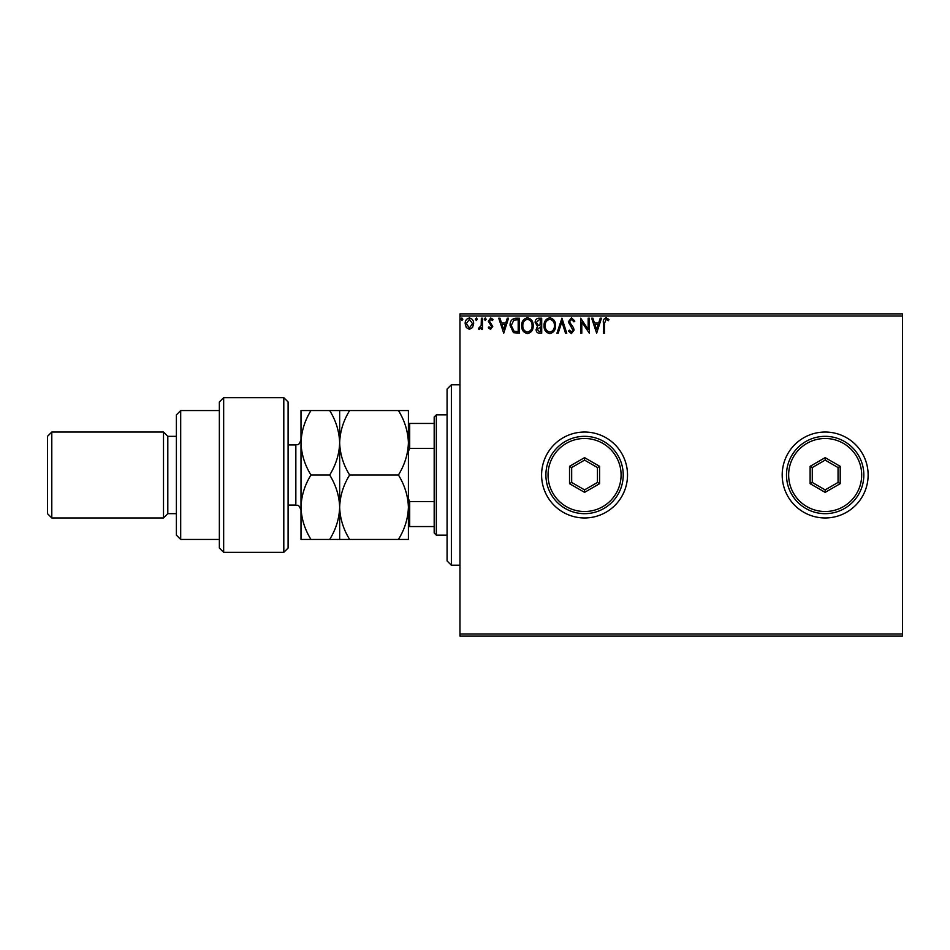 <?xml version="1.0" encoding="UTF-8"?>
<svg xmlns="http://www.w3.org/2000/svg" width="950" height="950" viewBox="0 0 950 950"><rect width="100%" height="100%" fill="white"/><g stroke="black" fill="none" stroke-linecap="round" stroke-linejoin="round"><path stroke-width="1.43" d="M782.194 475A42.964 42.964 0 0 0 825.158 517.964A42.964 42.964 0 0 0 868.134 475A42.964 42.964 0 0 0 825.158 432.036A42.964 42.964 0 0 0 782.194 475M541.595 475A42.964 42.964 0 0 0 584.559 517.964A42.964 42.964 0 0 0 627.523 475A42.964 42.964 0 0 0 584.559 432.036A42.964 42.964 0 0 0 541.595 475M902.5 636.12L459.966 636.12L459.966 633.971L902.5 633.971L902.5 636.12M472.53 327.536L469.407 329.365L466.296 327.548L465.168 323.641C465.132 320.53 466.545 318.642 469.407 317.989C472.269 318.642 473.682 320.518 473.646 323.641L472.53 327.536M482.517 318.179L482.517 329.163L481.365 329.163L481.365 327.548L479.346 329.365L478.468 328.985L479.026 327.809L481.187 325.648L481.365 318.179L482.517 318.179M490.532 329.365L488.3 327.798L488.977 326.859L490.461 328.011L491.577 326.527L488.3 321.159L490.746 317.989L493.121 319.473L492.456 320.494L490.877 319.331L489.464 321.1L492.741 326.479L490.532 329.365M515.85 318.179L519.341 318.179L519.341 333.213L513.487 332.678L510.091 325.506C509.912 321.171 511.836 318.725 515.85 318.179M541.702 318.179L541.702 333.213L539.576 333.213C537.296 333.106 536.133 331.859 536.121 329.496L537.522 326.289L535.147 322.442C535.171 319.96 536.346 318.535 538.697 318.179L541.702 318.179M561.949 318.179L566.77 333.213L565.511 333.213L561.854 321.812L558.196 333.213L556.938 333.213L561.949 318.179M588.169 318.179L589.321 318.179L589.321 333.213L581.804 322.003L581.804 333.213L580.652 333.213L580.652 318.179L588.169 329.365L588.169 318.179M604.556 323.214L604.556 333.213L603.404 333.213L603.404 323.059C602.941 320.328 603.856 318.571 606.148 317.787L608.986 319.532L608.404 320.684L606.159 319.331L604.556 323.214M459.966 316.029L459.966 313.88L902.5 313.88L902.5 316.029L459.966 316.029L459.966 633.971M902.5 316.029L902.5 633.971M596.648 333.213L591.636 318.179L592.895 318.179L594.439 323L598.666 323L600.21 318.179L601.469 318.179L596.648 333.213M571.484 317.787L574.869 321.076L573.931 321.836L571.567 319.331L569.466 321.884L573.503 327.798L574.097 330.089L571.413 333.604L568.504 331.051L569.406 330.137L571.425 332.061L572.933 330.161L568.314 321.86L571.484 317.787M555.584 325.636C555.667 329.923 553.767 332.583 549.872 333.604C545.894 332.678 543.946 330.042 544.018 325.707C543.946 321.409 545.87 318.772 549.789 317.787C553.707 318.737 555.643 321.349 555.584 325.636M533.223 325.636C533.306 329.923 531.406 332.583 527.511 333.604C523.533 332.678 521.586 330.042 521.657 325.707C521.586 321.409 523.497 318.772 527.416 317.787C531.347 318.737 533.271 321.349 533.223 325.636M503.726 333.213L498.714 318.179L499.973 318.179L501.517 323L505.744 323L507.288 318.179L508.547 318.179L503.726 333.213M486.186 319.236L485.213 320.494L484.251 319.236L485.213 317.989L486.186 319.236M477.316 319.236L476.354 320.494L475.38 319.236L476.354 317.989L477.316 319.236M462.852 319.236L461.89 320.494L460.928 319.236L461.89 317.989L462.852 319.236M594.938 324.544L596.553 329.591L598.168 324.544L594.938 324.544M545.181 325.707C545.122 329.139 546.666 331.265 549.824 332.061C552.959 331.229 554.503 329.092 554.432 325.636C554.479 322.216 552.947 320.114 549.824 319.331C546.654 320.114 545.098 322.24 545.181 325.707M539.351 331.669L540.55 331.669L540.55 326.859L537.273 329.46L539.351 331.669M539.968 325.316L540.55 319.723L539.232 319.723L536.311 322.442L538.128 325.137L539.968 325.316M522.809 325.707C522.761 329.139 524.305 331.265 527.464 332.061C530.599 331.229 532.143 329.092 532.071 325.636C532.119 322.216 530.587 320.114 527.464 319.331C524.293 320.114 522.737 322.24 522.809 325.707M518.189 331.669L518.189 319.723L513.843 320.103L511.242 325.506L514.092 331.253L518.189 331.669M502.016 324.544L503.631 329.591L505.246 324.544L502.016 324.544M466.319 323.629L469.407 328.011L472.494 323.629L469.407 319.331L466.319 323.629M451.369 565.226L447.07 560.928L447.07 389.072L451.369 384.774L451.369 565.226L459.966 565.226M436.335 535.147L434.186 532.997L434.186 417.003L436.335 414.853L436.335 535.147L447.07 535.147M434.186 448.424L409.699 448.424L408.405 451.369M408.405 498.631L409.699 501.576L409.699 526.561L408.405 526.561M434.186 501.576L409.699 501.576M408.405 423.439L409.699 423.439L409.699 448.424M434.186 423.439L409.699 423.439M434.186 526.561L409.699 526.561M283.801 397.658L288.099 401.957L288.099 548.043L283.801 552.342L283.801 397.658L223.654 397.658L223.654 552.342L283.801 552.342M180.69 539.446L176.391 535.147L176.391 414.853L180.69 410.554L180.69 539.446L219.355 539.446M176.391 513.665L167.806 513.665L167.806 436.335L163.507 432.036L163.507 517.964L51.799 517.964L51.799 432.036L163.507 432.036M51.799 517.964L47.5 513.665L47.5 436.335L51.799 432.036M223.654 552.342L219.355 548.043L219.355 401.957L223.654 397.658M310.959 410.554C304.701 420.719 301.376 431.454 300.996 442.771C301.411 454.231 304.736 464.966 310.959 475C304.713 485.094 301.387 495.829 300.996 507.229C301.387 518.593 304.713 529.328 310.959 539.446L300.996 539.446L300.996 410.554L329.686 410.554C335.92 420.589 339.245 431.324 339.661 442.771C340.041 431.454 343.366 420.719 349.636 410.554L398.43 410.554C404.664 420.589 407.989 431.324 408.405 442.771C408.025 454.1 404.7 464.835 398.43 475C404.688 485.117 408.013 495.853 408.405 507.229C408.013 518.605 404.688 529.352 398.43 539.446L408.405 539.446L408.405 410.554L398.43 410.554M339.661 539.446L339.661 507.229C339.257 518.617 335.932 529.352 329.686 539.446L349.636 539.446C343.378 529.328 340.053 518.593 339.661 507.229C340.053 495.841 343.378 485.094 349.636 475C343.401 464.966 340.076 454.231 339.661 442.771L339.661 410.554L329.686 410.554M349.636 475L398.43 475M349.636 410.554L339.661 410.554M349.636 539.446L398.43 539.446M339.661 507.229L339.661 442.771C339.281 454.1 335.956 464.835 329.686 475C335.944 485.117 339.269 495.853 339.661 507.229M310.959 475L329.686 475M310.959 539.446L329.686 539.446M861.686 475A36.516 36.516 0 0 0 825.158 438.484A36.516 36.516 0 0 0 788.643 475A36.516 36.516 0 0 0 825.158 511.516A36.516 36.516 0 0 0 861.686 475M786.493 475A38.665 38.665 0 0 1 825.158 436.335A38.665 38.665 0 0 1 863.835 475A38.665 38.665 0 0 1 825.158 513.665A38.665 38.665 0 0 1 786.493 475M810.124 483.681L810.124 466.319L825.158 457.639L840.204 466.319L840.204 483.681L825.158 492.361L810.124 483.681L812.274 482.446L825.158 489.879L838.054 482.446L838.054 467.554L825.158 460.121L812.274 467.554L812.274 482.446M825.158 492.361L825.158 489.879M838.054 482.446L840.204 483.681M838.054 467.554L840.204 466.319M825.158 460.121L825.158 457.639M810.124 466.319L812.274 467.554M621.086 475A36.516 36.516 0 0 0 584.559 438.484A36.516 36.516 0 0 0 548.043 475A36.516 36.516 0 0 0 584.559 511.516A36.516 36.516 0 0 0 621.086 475M545.894 475A38.665 38.665 0 0 1 584.559 436.335A38.665 38.665 0 0 1 623.224 475A38.665 38.665 0 0 1 584.559 513.665A38.665 38.665 0 0 1 545.894 475M569.525 483.681L569.525 466.319L584.559 457.639L599.592 466.319L599.592 483.681L584.559 492.361L569.525 483.681L571.674 482.446L584.559 489.879L597.455 482.446L597.455 467.554L584.559 460.121L571.674 467.554L571.674 482.446M584.559 492.361L584.559 489.879M597.455 482.446L599.592 483.681M597.455 467.554L599.592 466.319M584.559 460.121L584.559 457.639M569.525 466.319L571.674 467.554M288.099 505.079L295.842 505.079L295.842 444.921C297.386 443.935 298.561 446.797 300.996 439.767M451.369 384.774L459.966 384.774M436.335 414.853L447.07 414.853M167.806 436.335L176.391 436.335M180.69 410.554L219.355 410.554M167.806 513.665L163.507 517.964M295.842 505.079C297.409 506.124 298.466 503.096 300.996 510.233M288.099 444.921L295.842 444.921"/></g></svg>
